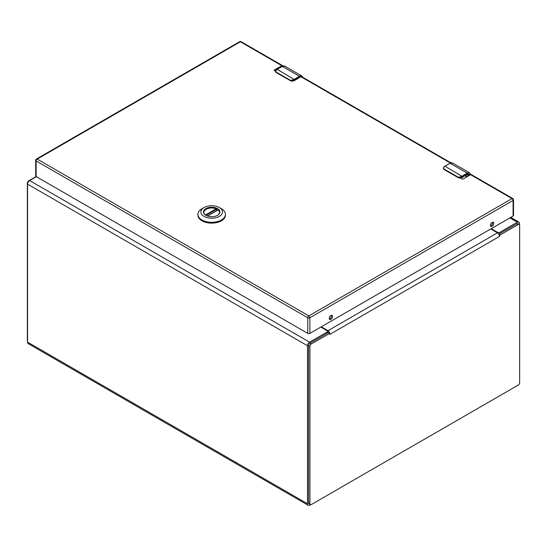 <?xml version="1.0" encoding="UTF-8"?>
<svg xmlns="http://www.w3.org/2000/svg" width="547" height="547" viewBox="0 0 547 547"><rect width="100%" height="100%" fill="white"/><g stroke="black" fill="none" stroke-linecap="round" stroke-linejoin="round"><path stroke-width="0.82" d="M310.607 504.724L309.903 505.127A3.398 1.962 -60 0 1 308.2 505.298A3.398 1.962 -60 0 1 307.496 503.739L307.496 345.752A2.92 1.689 -60 0 1 309.568 342.169L327.188 331.995A1.497 0.868 0 0 0 327.632 331.379A1.497 0.868 0 0 0 327.188 330.771L320.795 327.079M36.341 176.674L29.627 180.551A2.92 1.689 120 0 0 27.562 184.127L27.562 342.121A3.398 1.962 120 0 0 28.266 343.673L308.2 505.298M491.233 228.68L497.626 232.372A1.497 0.868 0 0 0 499.746 232.372L517.373 222.191A2.92 1.689 -60 0 1 518.829 222.048A2.92 1.689 -60 0 1 519.438 223.388L519.438 224.585M327.612 333.034A1.497 0.868 0 0 0 327.632 332.911L327.632 331.379M490.755 228.954L497.469 232.831A2.92 1.689 -120 0 1 498.987 234.478L499.979 235.053L499.534 236.407L498.987 234.478L499.979 235.053L518.235 224.509A1.997 1.156 -60 0 1 519.233 224.407L517.913 223.648A1.997 1.156 120 0 0 516.915 223.744L498.816 234.191M308.611 502.953A1.997 1.156 120 0 0 309.028 503.869L310.347 504.635A1.997 1.156 -60 0 1 309.937 503.719L309.937 346.401A1.997 1.156 -60 0 1 311.346 343.954L329.609 333.41L328.282 332.644L310.026 343.188A1.997 1.156 120 0 0 308.611 345.636L308.611 502.953L309.937 503.719M327.632 332.002L327.988 332.207A1.046 0.609 60 0 1 328.515 332.761M519.233 224.407A1.997 1.156 -60 0 1 519.65 225.323L519.65 382.64A1.997 1.156 -60 0 1 518.235 385.088L311.346 504.539A1.997 1.156 -60 0 1 310.347 504.635M328.542 332.795L329.506 332.33L329.779 334.415L329.506 332.33A2.92 1.689 -120 0 0 327.988 330.675L321.274 326.805M513.524 199.833A1.497 1.497 0 0 0 512.771 198.534A1.497 0.868 120 0 0 512.026 198.609A1.497 0.868 -120 0 1 513.086 200.441A1.497 0.868 0 0 0 513.524 199.833L513.524 215.45A1.497 0.868 180 0 1 513.086 216.065L513.086 200.441L309.882 317.759L309.882 333.383A1.497 0.868 180 0 1 307.763 333.383L307.763 317.759L36.129 160.927L36.129 176.551L28.765 180.804A1.997 1.156 120 0 0 27.35 183.252L27.35 340.569A1.997 1.156 120 0 0 27.562 341.307M205.987 215.381A7.918 4.567 180 0 1 203.771 212.209A7.918 4.567 180 0 1 208.653 207.983A7.918 4.567 180 0 1 217.282 208.975A7.918 4.567 180 0 1 219.6 212.209A7.918 4.567 180 0 1 217.385 215.381M205.877 215.32L205.877 215.32A8.212 4.738 180 0 1 205.877 208.612A8.212 4.738 180 0 1 217.487 208.612A8.212 4.738 180 0 1 217.487 215.32A8.212 4.738 180 0 1 205.877 215.32M221.419 208.756L219.333 207.552A10.817 6.243 180 0 1 219.333 216.38A10.817 6.243 180 0 1 204.038 216.38A10.817 6.243 180 0 1 204.038 207.552A10.817 6.243 180 0 1 219.333 207.552L221.419 208.756A13.764 7.945 0 0 1 225.453 214.376L225.453 215.176A13.764 7.945 0 0 1 211.682 223.128A13.764 7.945 0 0 1 197.918 215.176L197.918 214.376A13.764 7.945 0 0 0 211.682 222.321A13.764 7.945 0 0 0 225.453 214.376M204.038 207.552L201.952 208.756A13.764 7.945 0 0 0 197.918 214.376M203.826 212.769A7.87 4.54 180 0 1 203.819 212.53A7.87 4.54 180 0 1 208.045 208.503A7.87 4.54 180 0 1 216.188 208.804L216.509 210.732M207.525 216.051L218.137 209.925A7.87 4.54 180 0 1 219.552 212.53A7.87 4.54 180 0 1 219.538 212.769M444.738 166.377L445.005 166.226A6.243 3.603 120 0 0 444.335 166.671C443.473 167.874 443.446 168.695 444.239 169.126L458.372 177.283L461.47 176.565A6.243 3.603 -60 0 1 462.14 176.12L467.247 173.167L450.119 163.273L445.005 166.226L462.4 176.578L467.514 173.625L467.247 173.167A4.998 2.885 -60 0 1 469.743 172.92L452.615 163.027A4.998 2.885 120 0 0 450.119 163.273L452.615 163.027M449.853 163.43L444.15 166.65L443.378 168.175L443.59 168.955L459.001 177.85A2.496 1.443 0 0 0 461.771 177.549L467.514 174.24L470.133 174.965M444.335 166.671L443.378 168.373A2.496 1.443 0 0 0 443.59 168.955M459.001 177.85L462.4 176.578M466.981 176.784L466.981 174.671M276.953 69.51L277.22 69.36A6.243 3.603 120 0 0 276.55 69.804C275.688 71.007 275.661 71.821 276.454 72.252L290.587 80.409L293.684 79.691A6.243 3.603 -60 0 1 294.354 79.247L299.462 76.3L282.334 66.406L277.22 69.36L294.614 79.705L299.729 76.758L299.462 76.3A4.998 2.885 -60 0 1 301.958 76.047L284.83 66.16A4.998 2.885 120 0 0 282.334 66.406L284.83 66.16M282.067 66.556L276.365 69.784L275.592 71.308L275.804 72.088L290.457 80.717L291.216 80.983L294.614 79.705M466.81 176.886L464.971 175.833M309.882 333.383L513.086 216.065M282.84 66.064A1.497 0.868 120 0 0 282.553 65.613L241.138 41.702A1.497 0.868 120 0 0 240.386 41.777L37.189 159.095A1.497 0.868 -120 0 0 36.437 159.02A1.497 1.497 0 0 0 35.692 160.319L35.692 175.943A1.497 0.868 180 0 0 36.129 176.551L307.763 333.383M282.553 65.613A1.497 0.868 120 0 0 281.808 65.688L274.389 69.975A0.752 0.431 0 0 0 274.389 70.584L275.592 71.281M460.595 178.09L462.133 178.978A0.752 0.431 0 0 0 463.186 178.978L470.605 174.691A1.497 0.868 -60 0 1 471.357 174.623L512.771 198.534M332.562 316.481A2.345 1.354 120 0 0 332.077 315.407A2.345 1.354 120 0 0 329.725 316.761A2.345 1.354 120 0 0 329.725 319.475A2.345 1.354 120 0 0 331.537 318.846A2.345 1.354 120 0 0 332.562 316.481M493.729 223.429A2.345 1.354 120 0 0 493.237 222.355A2.345 1.354 120 0 0 490.891 223.716A2.345 1.354 120 0 0 490.891 226.424A2.345 1.354 120 0 0 492.703 225.795A2.345 1.354 120 0 0 493.729 223.429M329.321 318.949A2.345 1.354 120 0 0 331.503 315.872A2.345 1.354 120 0 0 331.42 315.318M490.488 225.904A2.345 1.354 120 0 0 492.669 222.82A2.345 1.354 120 0 0 492.587 222.267M275.859 70.344L274.915 70.891M307.496 503.739L27.562 342.121M327.188 331.995L327.188 333.28M499.746 232.372L499.746 233.658M307.496 345.752L27.562 184.127M309.568 342.169L29.627 180.551M509.92 217.891L517.373 222.191M497.626 232.372L497.626 232.926M310.026 343.188L311.346 343.954M518.235 224.509L516.915 223.744M309.937 346.401L308.611 345.636M499.534 236.407L330.053 334.258M497.469 232.831L327.988 330.675M216.509 209.262L205.952 215.361M205.433 215.012L216.188 208.804M467.514 173.625L470.68 174.65M467.514 174.24L461.695 177.72L458.318 177.72L461.695 177.72L461.47 176.565M458.372 177.283L458.318 177.72L444.191 169.563L444.239 169.126M443.385 168.291A2.496 1.443 0 0 0 443.378 168.373L444.349 169.563M469.661 175.238A3.494 2.017 -60 0 0 468.998 174.22L467.247 174.39M467.357 174.452L469.189 175.512M275.599 71.425A2.496 1.443 0 0 0 275.592 71.507L276.55 69.804M299.729 76.758L302.703 77.25M291.216 80.983A2.496 1.443 0 0 0 293.985 80.682L293.684 79.691M290.717 80.833L293.91 80.853L299.462 77.524M290.71 80.84L276.406 72.696L276.454 72.252M290.587 80.409L290.532 80.853L293.91 80.853L299.647 77.537M276.563 72.689L275.592 71.507A2.496 1.443 0 0 0 275.804 72.088M281.808 65.688L240.386 41.777A1.497 0.868 60 0 0 239.641 41.702L36.437 159.02M35.692 160.319A1.497 0.868 0 0 0 36.129 160.927A1.497 0.868 120 0 1 37.189 159.095L308.823 315.92L512.026 198.609L470.605 174.691M450.393 163.027L300.426 76.443M307.763 317.759A1.497 0.868 0 0 0 309.882 317.759A1.497 0.868 60 0 0 308.823 315.92A1.497 0.868 120 0 0 307.763 317.759M274.389 70.584L274.389 69.975M510.775 217.398L518.829 222.048M328.774 332.685L328.296 332.651M217.973 209.891L207.381 216.003M470.823 174.596L469.743 172.92M302.956 77.394L301.958 76.047M241.138 41.702A1.497 1.497 0 0 0 239.641 41.702M450.947 162.842L301.082 76.313"/></g></svg>
